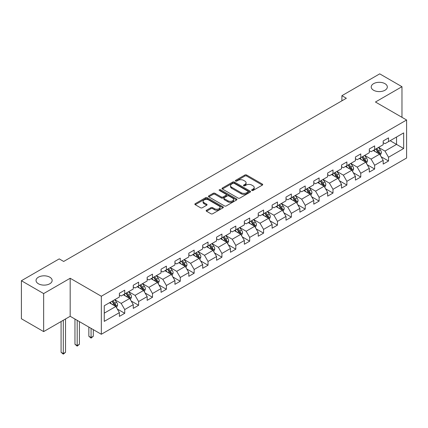 <?xml version="1.0" encoding="UTF-8"?>
<svg xmlns="http://www.w3.org/2000/svg" width="428" height="428" viewBox="0 0 428 428"><rect width="100%" height="100%" fill="white"/><g stroke="black" fill="none" stroke-linecap="round" stroke-linejoin="round"><path stroke-width="0.64" d="M251.851 190.46A0.867 0.498 0 0 0 253.076 190.46L262.359 185.099A1.236 0.712 0 0 0 262.717 184.596A1.236 0.712 0 0 0 262.359 184.094L246.63 175.015A1.236 0.712 0 0 0 244.886 175.015L235.603 180.37A0.867 0.498 0 0 0 235.346 180.723A0.867 0.498 0 0 0 235.603 181.076A0.867 0.498 0 0 0 236.823 181.076L238.027 180.386A3.954 2.284 0 0 1 243.618 180.386L244.928 181.14A3.954 2.284 0 0 1 246.084 182.756A3.954 2.284 0 0 1 244.928 184.372L243.725 185.062A0.867 0.498 0 0 0 243.473 185.415A0.867 0.498 0 0 0 243.725 185.768A0.867 0.498 0 0 0 244.95 185.768L246.148 185.073A3.954 2.284 0 0 1 251.744 185.073L253.05 185.832A3.954 2.284 0 0 1 254.211 187.448A3.954 2.284 0 0 1 253.05 189.058L251.851 189.754A0.867 0.498 0 0 0 251.6 190.107A0.867 0.498 0 0 0 251.851 190.46L251.851 189.754M49.792 277.184A8.057 4.649 0 0 0 41.013 276.172A8.057 4.649 0 0 0 36.038 280.468A8.057 4.649 0 0 0 38.397 283.759A8.057 4.649 0 0 0 47.176 284.77A8.057 4.649 0 0 0 52.152 280.468A8.057 4.649 0 0 0 49.792 277.184M384.97 83.669A8.057 4.649 0 0 0 376.196 82.657A8.057 4.649 0 0 0 371.22 86.954A8.057 4.649 0 0 0 373.58 90.244A8.057 4.649 0 0 0 382.359 91.255A8.057 4.649 0 0 0 387.329 86.954A8.057 4.649 0 0 0 384.97 83.669M206.531 210.218A1.236 0.712 0 0 0 206.173 210.72A1.236 0.712 0 0 0 206.531 211.229L210.945 213.775A1.236 0.712 0 0 0 212.689 213.775L222.999 207.821A1.236 0.712 0 0 0 223.363 207.318A1.236 0.712 0 0 0 222.999 206.815L207.275 197.736A1.236 0.712 0 0 0 205.526 197.736L195.221 203.685A1.236 0.712 0 0 0 194.858 204.193A1.236 0.712 0 0 0 195.221 204.696L200.55 207.773A1.236 0.712 0 0 0 202.294 207.773L206.708 205.226A1.236 0.712 0 0 0 207.066 204.723A1.236 0.712 0 0 0 206.708 204.215L204.065 202.69A3.306 1.91 0 0 1 203.097 201.342A3.306 1.91 0 0 1 205.135 199.576A3.306 1.91 0 0 1 208.736 199.994L219.088 205.97A3.306 1.91 0 0 1 220.056 207.318A3.306 1.91 0 0 1 218.018 209.083A3.306 1.91 0 0 1 214.417 208.666L212.689 207.671A1.236 0.712 0 0 0 210.945 207.671L206.531 210.218L206.531 211.229M70.171 278.259L43.651 293.576L21.4 280.725L21.4 318.753L43.651 331.598L70.171 316.287L101.324 334.273L101.324 296.246L70.171 278.259L70.171 316.287M401.972 117.326L401.972 86.697L375.447 102.014L406.6 119.995L101.324 296.246M401.972 86.697L379.722 73.851L341.897 95.69L341.897 100.831M21.4 280.725L59.225 258.887L63.676 261.46L346.348 98.258L341.897 95.69M238.112 198.089A1.236 0.712 0 0 0 239.862 198.089L250.171 192.135A1.236 0.712 0 0 0 250.53 191.632A1.236 0.712 0 0 0 250.171 191.129L234.442 182.05A1.236 0.712 0 0 0 232.698 182.05L222.389 187.999A1.236 0.712 0 0 0 222.025 188.507A1.236 0.712 0 0 0 222.389 189.01L238.112 198.089M219.719 190.647A0.867 0.498 0 0 1 220.597 190.77L236.566 199.988L226.278 205.932A1.236 0.712 0 0 1 224.529 205.932L208.805 196.853L213.214 194.323L213.214 193.296L208.805 195.842A1.236 0.712 0 0 0 208.441 196.35A1.236 0.712 0 0 0 208.805 196.853L208.805 195.842M213.214 194.323A1.236 0.712 0 0 1 214.963 194.323L214.963 193.296A1.236 0.712 0 0 0 213.214 193.296M214.963 193.296L221.34 196.976A1.236 0.712 0 0 0 223.09 196.976L226.016 195.291A1.236 0.712 0 0 0 226.375 194.783A1.236 0.712 0 0 0 226.016 194.28L219.377 190.449A0.867 0.498 0 0 1 219.12 190.096A0.867 0.498 0 0 1 219.655 189.631A0.867 0.498 0 0 1 220.597 189.743L236.582 198.972A1.236 0.712 0 0 1 236.946 199.475A1.236 0.712 0 0 1 236.582 199.978L236.582 198.972M101.324 334.273L406.6 158.023L406.6 119.995M117.299 309.016L124.73 313.307L124.73 309.556L133.274 304.624L133.274 308.374L138.613 305.292L138.613 301.537L147.157 296.604L147.157 300.354L152.502 297.273L152.502 293.522L161.046 288.59L161.046 292.34L166.385 289.258L166.385 285.508L174.929 280.575L174.929 284.326L180.268 281.244L180.268 277.488L188.812 272.556L188.812 276.311L194.151 273.225L194.151 269.474L202.695 264.541L202.695 268.292L208.035 265.21L208.035 261.46L216.579 256.527L216.579 260.278L221.923 257.196L221.923 253.44L230.467 248.508L230.467 252.263L235.807 249.176L235.807 245.426L244.351 240.493L244.351 244.244L249.69 241.162L249.69 237.412L258.234 232.479L258.234 236.229L263.573 233.148L263.573 229.392L272.117 224.459L272.117 228.215L277.456 225.128L277.456 221.378L286 216.445L286 220.195L291.345 217.114L291.345 213.363L299.889 208.431L299.889 212.181L305.228 209.099L305.228 205.349L313.772 200.411L313.772 204.167L319.111 201.08L319.111 197.329L327.655 192.397L327.655 196.147L332.995 193.065L332.995 189.315L341.539 184.382L341.539 188.133L346.878 185.051L346.878 181.301L355.422 176.368L355.422 180.118L360.767 177.031L360.767 173.281L369.31 168.348L369.31 172.099L374.65 169.017L374.65 165.267L383.194 160.334L383.194 164.084L388.533 161.003L388.533 157.253L403.663 148.516L403.663 132.894L396.542 137.003L396.542 144.402L403.663 148.516M124.73 313.307L119.391 316.388L119.391 312.638L104.261 321.375L104.261 305.752L119.391 297.016L119.391 293.266L124.73 290.184L124.73 293.934L133.274 289.002L133.274 285.251L138.613 282.164L138.613 285.92L147.157 280.982L147.157 277.232L152.502 274.15L152.502 277.9L161.046 272.968L161.046 269.217L166.385 266.136L166.385 269.886L174.929 264.953L174.929 261.203L180.268 258.116L180.268 261.872L188.812 256.939L188.812 253.183L194.151 250.102L194.151 253.852L202.695 248.919L202.695 245.169L208.035 242.088L208.035 245.838L216.579 240.905L216.579 237.155L221.923 234.068L221.923 237.824L230.467 232.891L230.467 229.135L235.807 226.054L235.807 229.804L244.351 224.871L244.351 221.121L249.69 218.039L249.69 221.79L258.234 216.857L258.234 213.107L263.573 210.02L263.573 213.775L272.117 208.843L272.117 205.087L277.456 202.005L277.456 205.756L286 200.823L286 197.073L291.345 193.991L291.345 197.741L299.889 192.809L299.889 189.058L305.228 185.977L305.228 189.727L313.772 184.794L313.772 181.039L319.111 177.957L319.111 181.707L327.655 176.775L327.655 173.024L332.995 169.943L332.995 173.693L341.539 168.76L341.539 165.01L346.878 161.928L346.878 165.679L355.422 160.746L355.422 156.996L360.767 153.909L360.767 157.659L369.31 152.726L369.31 148.976L374.65 145.894L374.65 149.645L383.194 144.712L383.194 140.962L388.533 137.88L388.533 141.631L403.663 132.894M123.307 294.758L129.716 298.455L121.172 303.388L114.763 299.691M119.391 294.962L121.172 295.989L124.73 293.934M121.172 303.388L124.73 309.556M129.716 298.455L133.274 304.624M137.19 286.739L143.599 290.441L135.055 295.374L128.646 291.671M133.274 286.947L135.055 287.974L138.613 285.92M135.055 295.374L138.613 301.537M143.599 290.441L147.157 296.604M151.073 278.724L157.483 282.421L148.939 287.354L142.529 283.657M147.157 278.928L148.939 279.955L152.502 277.9M148.939 287.354L152.502 293.522M157.483 282.421L161.046 288.59M164.962 270.71L171.366 274.407L162.822 279.34L156.418 275.643M161.046 270.913L162.822 271.941L166.385 269.886M162.822 279.34L166.385 285.508M171.366 274.407L174.929 280.575M178.845 262.69L185.254 266.393L176.711 271.325L170.301 267.623M174.929 262.899L176.711 263.926L180.268 261.872M176.711 271.325L180.268 277.488M185.254 266.393L188.812 272.556M192.728 254.676L199.138 258.373L190.594 263.311L184.184 259.609M188.812 254.879L190.594 255.907L194.151 253.852M190.594 263.311L194.151 269.474M199.138 258.373L202.695 264.541M206.612 246.662L213.021 250.359L204.477 255.291L198.068 251.594M202.695 246.865L204.477 247.892L208.035 245.838M204.477 255.291L208.035 261.46M213.021 250.359L216.579 256.527M220.495 238.642L226.904 242.344L218.36 247.277L211.951 243.575M216.579 238.851L218.36 239.878L221.923 237.824M218.36 247.277L221.923 253.44M226.904 242.344L230.467 248.508M234.384 230.628L240.787 234.33L232.244 239.263L225.84 235.561M230.467 230.831L232.244 231.858L235.807 229.804M232.244 239.263L235.807 245.426M240.787 234.33L244.351 240.493M248.267 222.614L254.676 226.31L246.132 231.243L239.723 227.546M244.351 222.817L246.132 223.844L249.69 221.79M246.132 231.243L249.69 237.412M254.676 226.31L258.234 232.479M262.15 214.594L268.559 218.296L260.015 223.229L253.606 219.527M258.234 214.803L260.015 215.83L263.573 213.775M260.015 223.229L263.573 229.392M268.559 218.296L272.117 224.459M276.033 206.58L282.443 210.282L273.899 215.214L267.489 211.512M272.117 206.783L273.899 207.815L277.456 205.756M273.899 215.214L277.456 221.378M282.443 210.282L286 216.445M289.916 198.565L296.326 202.262L287.782 207.195L281.373 203.498M286 198.769L287.782 199.796L291.345 197.741M287.782 207.195L291.345 213.363M296.326 202.262L299.889 208.431M303.805 190.546L310.209 194.248L301.665 199.181L295.261 195.478M299.889 190.754L301.665 191.781L305.228 189.727M301.665 199.181L305.228 205.349M310.209 194.248L313.772 200.411M317.688 182.531L324.098 186.234L315.554 191.166L309.144 187.464M313.772 182.735L315.554 183.767L319.111 181.707M315.554 191.166L319.111 197.329M324.098 186.234L327.655 192.397M331.572 174.517L337.981 178.214L329.437 183.147L323.028 179.45M327.655 174.72L329.437 175.748L332.995 173.693M329.437 183.147L332.995 189.315M337.981 178.214L341.539 184.382M345.455 166.497L351.864 170.2L343.32 175.132L336.911 171.43M341.539 166.706L343.32 167.733L346.878 165.679M343.32 175.132L346.878 181.301M351.864 170.2L355.422 176.368M359.338 158.483L365.747 162.185L357.203 167.118L350.794 163.416M355.422 158.686L357.203 159.719L360.767 157.659M357.203 167.118L360.767 173.281M365.747 162.185L369.31 168.348M373.227 150.469L379.631 154.166L371.087 159.098L364.677 155.401M369.31 150.672L371.087 151.699L374.65 149.645M371.087 159.098L374.65 165.267M379.631 154.166L383.194 160.334M390.133 140.705L396.542 144.402L384.97 151.084L378.566 147.382M383.194 142.658L384.97 143.685L388.533 141.631M384.97 151.084L388.533 157.253M43.651 293.576L43.651 331.598M104.261 313.152L115.833 306.469L109.424 302.773M115.833 306.469L119.391 312.638M381.102 156.712L388.533 161.003M367.219 164.726L374.65 169.017M353.33 172.741L360.767 177.031M339.447 180.76L346.878 185.051M325.564 188.775L332.995 193.065M311.68 196.789L319.111 201.08M297.797 204.809L305.228 209.099M283.908 212.823L291.345 217.114M270.025 220.837L277.456 225.128M256.142 228.857L263.573 233.148M242.259 236.871L249.69 241.162M228.375 244.886L235.807 249.176M214.492 252.905L221.923 257.196M200.604 260.92L208.035 265.21M186.72 268.934L194.151 273.225M172.837 276.953L180.268 281.244M158.954 284.968L166.385 289.258M145.071 292.982L152.502 297.273M131.182 301.002L138.613 305.292M252.199 190.583L253.05 190.086A3.954 2.284 0 0 0 254.211 188.475L254.211 187.448M246.084 182.756L246.084 183.783A3.954 2.284 0 0 1 244.928 185.399L244.072 185.891M262.337 185.11L246.63 176.042A1.236 0.712 0 0 0 244.886 176.042L235.946 181.199M250.171 191.129L250.171 192.135L234.442 183.077A1.236 0.712 0 0 0 232.698 183.077L222.405 189.021L222.389 187.999M247.983 191.985A0.867 0.498 0 0 0 248.24 191.632A0.867 0.498 0 0 0 247.983 191.279L234.18 183.312A0.867 0.498 0 0 0 232.96 183.312L231.692 184.04A3.954 2.284 0 0 0 230.537 185.656A3.954 2.284 0 0 0 231.692 187.271L241.13 192.718A3.954 2.284 0 0 0 246.721 192.718L247.983 191.985L247.983 193.012A0.867 0.498 0 0 0 248.24 192.659L248.24 191.632M230.537 185.656L230.537 186.683A3.954 2.284 0 0 0 231.692 188.299L231.692 187.271M247.983 193.012L246.721 193.745A3.954 2.284 0 0 1 241.13 193.745L231.692 188.299M214.963 194.323L221.34 198.004A1.236 0.712 0 0 0 223.09 198.004L226.016 196.318A1.236 0.712 0 0 0 226.375 195.81L226.375 194.783M227.958 200.802A3.306 1.91 0 0 0 231.559 201.214A3.306 1.91 0 0 0 233.597 199.448A3.306 1.91 0 0 0 232.629 198.1L228.985 195.997A1.236 0.712 0 0 0 227.236 195.997L224.309 197.683A1.236 0.712 0 0 0 223.946 198.191A1.236 0.712 0 0 0 224.309 198.694L227.958 200.802L227.958 201.829A3.306 1.91 0 0 0 231.559 202.241A3.306 1.91 0 0 0 233.597 200.475L233.597 199.448M223.946 198.191L223.946 199.218A1.236 0.712 0 0 0 224.309 199.721L224.309 198.694M227.958 201.829L224.309 199.721M220.056 207.318L220.056 208.345A3.306 1.91 0 0 1 218.018 210.111A3.306 1.91 0 0 1 214.417 209.693L212.689 208.698A1.236 0.712 0 0 0 210.945 208.698L206.547 211.234M203.097 201.342L203.097 202.369A3.306 1.91 0 0 0 204.065 203.717L204.065 202.69M206.708 204.215L206.708 205.226L204.065 203.717M222.999 206.815L222.999 207.821L207.275 198.763A1.236 0.712 0 0 0 205.526 198.763L195.238 204.707M380.337 155.385L381.396 152.716A3.333 1.926 -120 0 0 380.332 149.88L378.491 147.425M375.292 151.662L374.045 149.993M379.117 153.871L379.593 152.86A3.333 1.926 -120 0 0 378.641 150.854L376.8 148.404M375.966 148.885L378.004 151.603A1.701 0.979 60 0 1 378.315 152.122L379.593 152.86M375.736 149.019L377.571 151.469A3.333 1.926 60 0 1 378.523 153.475M366.454 163.4L367.508 160.735A3.333 1.926 -120 0 0 366.448 157.895L364.608 155.439M361.409 159.676L360.157 158.012M365.234 161.886L365.71 160.875A3.333 1.926 -120 0 0 364.752 158.868L362.917 156.418M362.083 156.899L364.121 159.623A1.701 0.979 60 0 1 364.431 160.136L365.71 160.875M361.847 157.033L363.688 159.489A3.333 1.926 60 0 1 364.64 161.495M352.565 171.419L353.624 168.75A3.333 1.926 -120 0 0 352.56 165.909L350.725 163.459M347.52 167.69L346.273 166.027M351.345 169.9L351.827 168.894A3.333 1.926 -120 0 0 350.869 166.888L349.034 164.432M348.199 164.914L350.238 167.637A1.701 0.979 60 0 1 350.543 168.151L351.827 168.894M347.964 165.053L349.804 167.503A3.333 1.926 60 0 1 350.757 169.509M338.682 179.434L339.741 176.764A3.333 1.926 -120 0 0 338.676 173.923L336.841 171.473M333.637 175.71L332.39 174.041M337.462 177.92L337.938 176.908A3.333 1.926 -120 0 0 336.986 174.902L335.151 172.452M334.311 172.933L336.349 175.651A1.701 0.979 60 0 1 336.659 176.17L337.938 176.908M334.081 173.067L335.916 175.517A3.333 1.926 60 0 1 336.873 177.524M324.799 187.448L325.858 184.784A3.333 1.926 -120 0 0 324.793 181.943L322.958 179.487M319.753 183.724L318.507 182.061M323.579 185.934L324.055 184.923A3.333 1.926 -120 0 0 323.103 182.916L321.262 180.466M320.428 180.948L322.466 183.671A1.701 0.979 60 0 1 322.776 184.184L324.055 184.923M320.197 181.081L322.033 183.537A3.333 1.926 60 0 1 322.99 185.543M310.915 195.468L311.975 192.798A3.333 1.926 -120 0 0 310.91 189.957L309.07 187.507M305.87 191.739L304.624 190.075M309.695 193.948L310.172 192.942A3.333 1.926 -120 0 0 309.219 190.936L307.379 188.481M306.544 188.962L308.583 191.685A1.701 0.979 60 0 1 308.893 192.199L310.172 192.942M306.314 189.101L308.149 191.551A3.333 1.926 60 0 1 309.102 193.558M297.032 203.482L298.086 200.812A3.333 1.926 -120 0 0 297.027 197.971L295.186 195.521M291.987 199.758L290.735 198.089M295.812 201.968L296.288 200.957A3.333 1.926 -120 0 0 295.331 198.95L293.496 196.5M292.661 196.982L294.699 199.699A1.701 0.979 60 0 1 295.01 200.218L296.288 200.957M292.426 197.115L294.266 199.566A3.333 1.926 60 0 1 295.218 201.572M283.143 211.496L284.203 208.832A3.333 1.926 -120 0 0 283.138 205.991L281.303 203.535M278.098 207.773L276.852 206.109M281.924 209.982L282.405 208.971A3.333 1.926 -120 0 0 281.447 206.965L279.612 204.514M278.778 204.996L280.816 207.719A1.701 0.979 60 0 1 281.121 208.233L282.405 208.971M278.542 205.13L280.383 207.585A3.333 1.926 60 0 1 281.335 209.592M269.26 219.516L270.319 216.846A3.333 1.926 -120 0 0 269.255 214.005L267.42 211.555M264.215 215.787L262.969 214.123M268.04 217.996L268.522 216.991A3.333 1.926 -120 0 0 267.564 214.984L265.729 212.529M264.895 213.01L266.928 215.733A1.701 0.979 60 0 1 267.238 216.247L268.522 216.991M264.659 213.144L266.494 215.6A3.333 1.926 60 0 1 267.452 217.606M255.377 227.53L256.436 224.861A3.333 1.926 -120 0 0 255.372 222.02L253.536 219.569M250.332 223.807L249.085 222.137M254.157 226.011L254.633 225.005A3.333 1.926 -120 0 0 253.681 222.999L251.846 220.548M251.006 221.03L253.044 223.748A1.701 0.979 60 0 1 253.355 224.267L254.633 225.005M250.776 221.164L252.611 223.614A3.333 1.926 60 0 1 253.569 225.62M241.494 235.544L242.553 232.88A3.333 1.926 -120 0 0 241.488 230.039L239.648 227.584M236.449 231.821L235.202 230.157M240.274 234.03L240.75 233.019A3.333 1.926 -120 0 0 239.798 231.013L237.957 228.563M237.123 229.044L239.161 231.767A1.701 0.979 60 0 1 239.471 232.281L240.75 233.019M236.893 229.178L238.728 231.628A3.333 1.926 60 0 1 239.685 233.635M227.61 243.559L228.67 240.894A3.333 1.926 -120 0 0 227.605 238.054L225.765 235.603M222.565 239.835L221.313 238.171M226.391 242.045L226.867 241.039A3.333 1.926 -120 0 0 225.909 239.033L224.074 236.577M223.239 237.059L225.278 239.782A1.701 0.979 60 0 1 225.588 240.295L226.867 241.039M223.004 237.192L224.844 239.648A3.333 1.926 60 0 1 225.797 241.654M213.722 251.578L214.781 248.909A3.333 1.926 -120 0 0 213.716 246.068L211.881 243.618M208.677 247.855L207.43 246.186M212.507 250.059L212.984 249.053A3.333 1.926 -120 0 0 212.026 247.047L210.191 244.597M209.356 245.078L211.395 247.796A1.701 0.979 60 0 1 211.7 248.315L212.984 249.053M209.121 245.212L210.961 247.662A3.333 1.926 60 0 1 211.914 249.668M199.839 259.593L200.898 256.928A3.333 1.926 -120 0 0 199.833 254.088L197.998 251.632M194.794 255.869L193.547 254.205M198.619 258.079L199.1 257.067A3.333 1.926 -120 0 0 198.143 255.061L196.308 252.611M195.473 253.092L197.506 255.81A1.701 0.979 60 0 1 197.816 256.329L199.1 257.067M195.238 253.226L197.073 255.677A3.333 1.926 60 0 1 198.03 257.683M185.955 267.607L187.015 264.943A3.333 1.926 -120 0 0 185.95 262.102L184.115 259.652M180.91 263.883L179.664 262.22M184.736 266.093L185.212 265.082A3.333 1.926 -120 0 0 184.259 263.081L182.424 260.625M181.584 261.107L183.623 263.83A1.701 0.979 60 0 1 183.933 264.344L185.212 265.082M181.354 261.24L183.189 263.696A3.333 1.926 60 0 1 184.147 265.702M172.072 275.627L173.131 272.957A3.333 1.926 -120 0 0 172.067 270.116L170.226 267.666M167.027 271.903L165.78 270.234M170.852 274.107L171.328 273.101A3.333 1.926 -120 0 0 170.376 271.095L168.536 268.64M167.701 269.126L169.739 271.844A1.701 0.979 60 0 1 170.05 272.363L171.328 273.101M167.471 269.26L169.306 271.71A3.333 1.926 60 0 1 170.264 273.717M158.189 283.641L159.248 280.977A3.333 1.926 -120 0 0 158.183 278.136L156.343 275.68M153.144 279.917L151.892 278.254M156.969 282.127L157.445 281.116A3.333 1.926 -120 0 0 156.493 279.11L154.652 276.659M153.818 277.141L155.856 279.859A1.701 0.979 60 0 1 156.166 280.377L157.445 281.116M153.588 277.274L155.423 279.725A3.333 1.926 60 0 1 156.375 281.731M144.3 291.655L145.359 288.991A3.333 1.926 -120 0 0 144.295 286.15L142.46 283.7M139.255 287.932L138.009 286.268M143.086 290.141L143.562 289.13A3.333 1.926 -120 0 0 142.604 287.124L140.769 284.674M139.935 285.155L141.973 287.878A1.701 0.979 60 0 1 142.278 288.392L143.562 289.13M139.699 285.289L141.54 287.744A3.333 1.926 60 0 1 142.492 289.751M91.073 328.351L91.073 337.548L93.293 336.264L93.293 329.635M93.293 336.264L91.073 338.115L88.847 336.264L88.847 327.067M88.847 336.264L91.073 337.548L91.073 338.115M130.417 299.675L131.476 297.005A3.333 1.926 -120 0 0 130.412 294.164L128.577 291.714M125.372 295.951L124.125 294.282M129.197 298.156L129.679 297.15A3.333 1.926 -120 0 0 128.721 295.143L126.886 292.688M126.051 293.175L128.084 295.892A1.701 0.979 60 0 1 128.395 296.411L129.679 297.15M125.816 293.308L127.651 295.759A3.333 1.926 60 0 1 128.609 297.765M77.184 320.337L77.184 345.567L79.41 344.283L79.41 321.621M79.41 344.283L77.184 346.129L74.959 344.283L74.959 319.053M74.959 344.283L77.184 345.567L77.184 346.129M116.534 307.689L117.593 305.025A3.333 1.926 -120 0 0 116.528 302.184L114.693 299.728M111.489 303.966L110.242 302.302M115.314 306.175L115.79 305.164A3.333 1.926 -120 0 0 114.838 303.158L113.003 300.707M112.163 301.189L114.201 303.907A1.701 0.979 60 0 1 114.511 304.426L115.79 305.164M111.933 301.323L113.768 303.773A3.333 1.926 60 0 1 114.725 305.779M63.301 320.251L63.301 353.582L65.527 352.298L65.527 318.967M65.527 352.298L63.301 354.149L61.076 352.298L61.076 321.54M61.076 352.298L63.301 353.582L63.301 354.149M253.05 190.086L253.05 189.058M243.725 185.768L243.725 185.062M244.928 185.399L244.928 184.372M235.603 181.076L235.603 180.37M244.886 176.042L244.886 175.015M246.63 176.042L246.63 175.015M262.359 185.099L262.359 184.094M232.698 183.077L232.698 182.05M234.442 183.077L234.442 182.05M241.13 193.745L241.13 192.718M246.721 193.745L246.721 192.718M221.34 198.004L221.34 196.976M223.09 198.004L223.09 196.976M226.016 196.318L226.016 195.291M220.597 190.77L220.597 189.743M210.945 208.698L210.945 207.671M212.689 208.698L212.689 207.671M214.417 209.693L214.417 208.666M195.221 204.696L195.221 203.685M205.526 198.763L205.526 197.736M207.275 198.763L207.275 197.736M379.304 153.978L381.375 152.78M378.641 150.854L380.332 149.88M376.265 152.224L377.571 151.469M365.421 161.993L367.486 160.8M364.752 158.868L366.448 157.895M362.382 160.238L363.688 159.489M351.532 170.007L353.603 168.814M350.869 166.888L352.56 165.909M348.499 168.258L349.804 167.503M337.649 178.027L339.72 176.828M336.986 174.902L338.676 173.923M334.616 176.272L335.916 175.517M323.766 186.041L325.836 184.848M323.103 182.916L324.793 181.943M320.727 184.286L322.033 183.537M309.883 194.055L311.953 192.862M309.219 190.936L310.91 189.957M306.844 192.306L308.149 191.551M295.999 202.075L298.065 200.876M295.331 198.95L297.027 197.971M292.961 200.32L294.266 199.566M282.111 210.089L284.181 208.896M281.447 206.965L283.138 205.991M279.077 208.334L280.383 207.585M268.228 218.103L270.298 216.91M267.564 214.984L269.255 214.005M265.194 216.354L266.494 215.6M254.344 226.123L256.415 224.925M253.681 222.999L255.372 222.02M251.306 224.368L252.611 223.614M240.461 234.137L242.532 232.944M239.798 231.013L241.488 230.039M237.422 232.383L238.728 231.628M226.578 242.152L228.643 240.959M225.909 239.033L227.605 238.054M223.539 240.402L224.844 239.648M212.689 250.171L214.76 248.973M212.026 247.047L213.716 246.068M209.656 248.417L210.961 247.662M198.806 258.186L200.876 256.993M198.143 255.061L199.833 254.088M195.773 256.431L197.073 255.677M184.923 266.2L186.993 265.007M184.259 263.081L185.95 262.102M181.884 264.451L183.189 263.696M171.04 274.22L173.11 273.021M170.376 271.095L172.067 270.116M168.001 272.465L169.306 271.71M157.156 282.234L159.221 281.041M156.493 279.11L158.183 278.136M154.117 280.479L155.423 279.725M143.268 290.248L145.338 289.055M142.604 287.124L144.295 286.15M140.234 288.499L141.54 287.744M129.384 298.268L131.455 297.069M128.721 295.143L130.412 294.164M126.351 296.513L127.651 295.759M115.501 306.282L117.572 305.089M114.838 303.158L116.528 302.184M112.462 304.527L113.768 303.773"/></g></svg>
